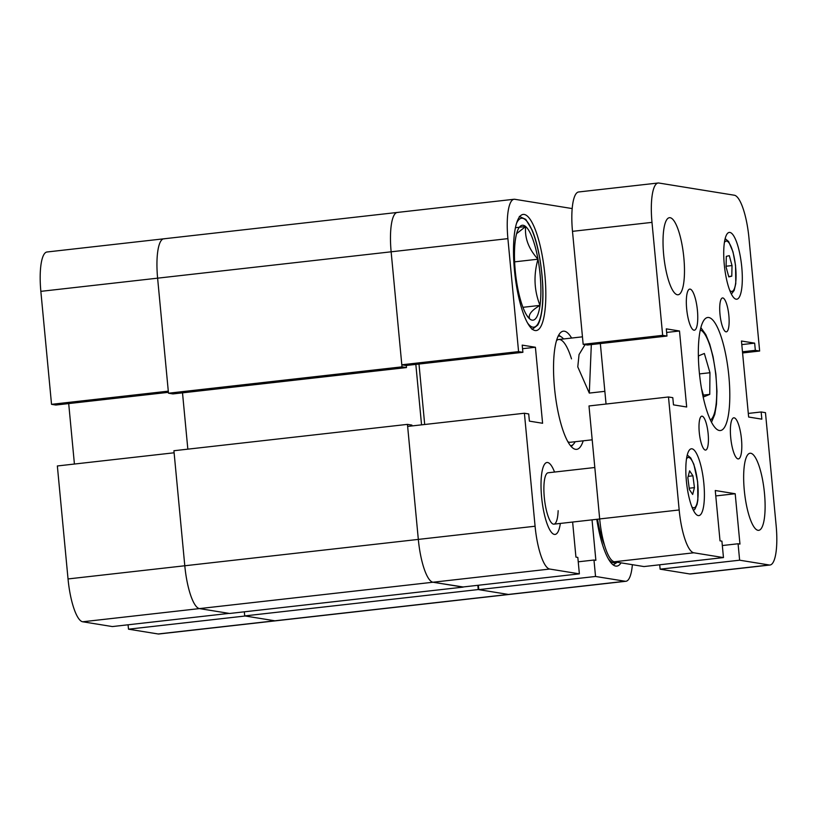 <?xml version="1.0" encoding="UTF-8"?>
<svg xmlns="http://www.w3.org/2000/svg" width="817" height="817" viewBox="0 0 817 817"><rect width="100%" height="100%" fill="white"/><g stroke="black" fill="none" stroke-linecap="round" stroke-linejoin="round"><path stroke-width="1.23" d="M514.444 270.039A58.426 14.89 83.6 0 0 536.218 330.558A58.426 14.89 83.6 0 0 544.888 274.961A58.426 14.89 83.6 0 0 523.115 214.432A58.426 14.89 83.6 0 0 514.444 270.039M596.788 519.316A58.426 14.89 83.6 0 0 616.845 566.11A58.426 14.89 83.6 0 0 621.032 562.852M541.6 496.94A36.193 9.222 83.6 0 0 555.09 534.43A36.193 9.222 83.6 0 0 560.339 523.431A36.193 9.222 -96.4 0 1 555.09 534.43A36.193 9.222 -96.4 0 1 541.6 496.94A36.193 9.222 -96.4 0 1 546.971 462.493A36.193 9.222 83.6 0 0 541.6 496.94M571.614 338.054A59.467 15.145 83.6 0 0 564.394 331.212A59.467 15.145 83.6 0 0 563.311 331.181A59.467 15.145 83.6 0 0 554.702 389.872A59.467 15.145 83.6 0 0 575.566 449.33A59.467 15.145 83.6 0 0 576.649 449.36A59.467 15.145 83.6 0 0 583.215 440.812M570.542 445.714A55.158 14.052 83.6 0 0 573.616 444.009L571.287 446.593A59.467 15.145 83.6 0 0 571.369 446.49M572.166 208.57L514.792 199.287A41.371 10.539 83.6 0 0 514.036 199.266A41.371 10.539 83.6 0 0 507.898 238.635L391.139 251.81L401.811 364.791L518.581 351.616L507.898 238.635M518.581 351.616L522.89 352.311L522.206 345.121L535.411 347.256L542.59 423.267L529.396 421.133L528.711 413.943L524.402 413.239L535.084 526.23A41.371 10.539 83.6 0 0 549.739 569.051L432.979 582.235L462.616 587.025L579.376 573.851L549.739 569.051M579.376 573.851L577.823 557.419L575.934 557.112L572.625 522.043M478.364 585.248L478.772 589.639L508.409 594.439A41.371 10.539 83.6 0 0 509.165 594.459A41.371 10.539 -96.4 0 1 508.409 594.439L625.168 581.255L595.542 576.465L593.979 560.033L595.869 560.329L592.039 519.847M625.168 581.255A41.371 10.539 83.6 0 0 625.924 581.275A41.371 10.539 83.6 0 0 632.378 564.68M554.539 472.052A36.193 9.222 83.6 0 0 546.971 462.493A36.193 9.222 -96.4 0 1 554.539 472.052M463.147 587.117L229.628 613.475L199.46 608.594A41.371 10.539 -96.4 0 1 184.795 565.762A41.371 10.539 83.6 0 0 199.46 608.594L432.979 582.235A41.371 10.539 -96.4 0 1 418.324 539.404A41.371 10.539 83.6 0 0 432.979 582.235L463.137 586.974M524.402 413.239L407.642 426.423L418.324 539.404L535.084 526.23M424.697 424.493L418.988 364.045M522.89 352.311L406.131 365.495L401.811 364.791M168.404 392.323L55.842 405.028L51.532 404.333L168.292 391.159L157.61 278.168A41.371 10.539 -96.4 0 1 163.747 238.809A41.371 10.539 83.6 0 0 157.61 278.168L391.139 251.81A41.371 10.539 -96.4 0 1 397.266 212.451A41.371 10.539 83.6 0 0 391.139 251.81L402.005 366.853L406.457 367.568L406.253 365.475M478.772 589.639L595.542 576.465M522.543 348.706L535.411 347.256M578.232 561.81L593.979 560.033M563.577 338.963A55.158 14.052 83.6 0 0 561.545 337.074A55.158 14.052 83.6 0 0 558.164 336.104M567.897 441.721A51.706 13.174 83.6 0 0 570.317 442.273L592.192 439.801M571.502 358.877A51.706 13.174 83.6 0 0 558.716 339.504A51.706 13.174 83.6 0 0 556.479 340.587M573.616 444.009A55.158 14.052 83.6 0 0 575.168 441.721M558.144 510.666A25.858 6.587 -96.4 0 1 553.926 524.157A25.858 6.587 -96.4 0 1 544.296 497.369A25.858 6.587 -96.4 0 1 548.125 472.777L594.817 467.508M625.924 581.275L275.635 620.818A41.371 10.539 -96.4 0 1 274.88 620.797A41.371 10.539 83.6 0 0 275.635 620.818L158.876 633.992A41.371 10.539 -96.4 0 1 158.12 633.972L508.409 594.439L478.241 589.557L477.833 585.309M478.241 589.557L244.712 615.916L274.88 620.797L245.253 615.998L128.494 629.182L158.12 633.972M244.712 615.916L244.324 611.821M407.448 424.37L173.919 450.729L184.795 565.762L174.113 452.781L57.353 465.966L68.036 578.947L418.324 539.404L407.448 424.37L411.891 425.085L411.972 425.933M182.508 392.844L187.839 449.156M51.532 404.333L40.85 291.352L157.61 278.168L168.486 393.212L172.928 393.927L406.457 367.568M398.022 212.471A41.371 10.539 83.6 0 0 397.266 212.451L46.988 251.993A41.371 10.539 -96.4 0 0 40.85 291.352M415.833 364.392L421.552 424.85M402.005 366.853L168.486 393.212M68.699 403.578L74.418 464.036M128.494 629.182L128.075 624.791M82.691 621.778L112.327 626.568L229.087 613.383L199.46 608.594L82.691 621.778A41.371 10.539 -96.4 0 1 68.036 578.947M164.503 238.83A41.371 10.539 83.6 0 0 163.747 238.809M604.856 391.333L589.302 393.089L577.782 366.884L579.049 354.547L585.054 344.631M591.324 344.59L589.302 393.089M604.58 545.378A47.764 12.173 -96.4 0 1 597.554 519.234M516.599 233.652L525.658 226.544C524.565 238.033 528.67 248.93 537.984 259.203C533.45 275.125 534.124 290.525 540.006 305.384C531.367 310.46 527.935 314.964 529.702 318.896A47.764 12.173 -96.4 0 1 527.639 316.618A47.764 12.173 -96.4 0 1 522.89 307.182A47.764 12.173 -96.4 0 1 517.365 286.236A47.764 12.173 -96.4 0 1 515.353 240.055A47.764 12.173 -96.4 0 1 517.855 229.934A47.764 12.173 -96.4 0 1 525.658 226.544A47.764 12.173 -96.4 0 1 537.984 259.203A47.764 12.173 -96.4 0 1 540.006 305.384A47.764 12.173 -96.4 0 1 529.702 318.896L526.904 315.536M515.415 227.698L525.658 226.544M514.618 261.849L537.984 259.203M522.941 307.315L540.006 305.384M719.981 314.177A17.065 4.351 83.6 0 0 726.333 331.845A17.065 4.351 83.6 0 0 728.866 315.607A17.065 4.351 83.6 0 0 722.514 297.939A17.065 4.351 83.6 0 0 719.981 314.177M699.27 432.407A17.065 4.351 83.6 0 0 705.622 450.075A17.065 4.351 83.6 0 0 708.155 433.847A17.065 4.351 83.6 0 0 701.803 416.17A17.065 4.351 83.6 0 0 699.27 432.407M686.658 308.785A20.68 5.27 83.6 0 0 694.358 330.211A20.68 5.27 83.6 0 0 697.432 310.521A20.68 5.27 83.6 0 0 689.722 289.106A20.68 5.27 83.6 0 0 686.658 308.785M730.704 437.493A20.68 5.27 83.6 0 0 738.415 458.919A20.68 5.27 83.6 0 0 741.479 439.229A20.68 5.27 83.6 0 0 733.778 417.814A20.68 5.27 83.6 0 0 730.704 437.493M699.25 371.612A56.873 14.492 83.6 0 0 720.451 430.528A56.873 14.492 83.6 0 0 728.887 376.402A56.873 14.492 83.6 0 0 707.685 317.486A56.873 14.492 83.6 0 0 699.25 371.612M663.649 254.598A38.777 9.875 83.6 0 0 678.11 294.763A38.777 9.875 83.6 0 0 683.86 257.866A38.777 9.875 83.6 0 0 669.409 217.7A38.777 9.875 83.6 0 0 663.649 254.598M744.277 490.149A38.777 9.875 83.6 0 0 758.727 530.325A38.777 9.875 83.6 0 0 764.487 493.417A38.777 9.875 83.6 0 0 750.026 453.251A38.777 9.875 83.6 0 0 744.277 490.149M724.26 264.402A33.609 8.558 83.6 0 0 736.791 299.216A33.609 8.558 83.6 0 0 741.775 267.23A33.609 8.558 83.6 0 0 729.254 232.416A33.609 8.558 83.6 0 0 724.26 264.402M686.362 480.784A33.609 8.558 83.6 0 0 698.882 515.598A33.609 8.558 83.6 0 0 703.866 483.613A33.609 8.558 83.6 0 0 691.345 448.799A33.609 8.558 83.6 0 0 686.362 480.784M770.012 565.007L690.518 573.983A41.371 10.539 -96.4 0 1 689.762 573.963L769.257 564.986A41.371 10.539 83.6 0 0 770.012 565.007A41.371 10.539 83.6 0 0 776.15 525.648L765.468 412.667L761.158 411.972L761.842 419.162L748.638 417.027L741.458 341.016L754.653 343.15L755.337 350.34L759.647 351.034L748.964 238.053A41.371 10.539 83.6 0 0 734.309 195.222L658.88 183.028A41.371 10.539 83.6 0 0 658.124 183.008A41.371 10.539 83.6 0 0 651.986 222.367L572.492 231.344L583.164 344.325L662.669 335.348L651.986 222.367M662.669 335.348L666.978 336.053L666.294 328.863L679.499 330.997L686.678 406.999L673.484 404.864L672.799 397.675L668.49 396.98L679.172 509.961A41.371 10.539 83.6 0 0 693.827 552.792L614.333 561.769L643.97 566.559L723.464 557.582L693.827 552.792M723.464 557.582L721.911 541.15L720.022 540.844L715.263 490.517L735.198 493.744L739.957 544.071L738.078 543.765L739.63 560.196L769.257 564.986M659.717 564.782L660.126 569.173L689.762 573.963M614.333 561.769A41.371 10.539 -96.4 0 1 599.678 518.938L679.172 509.961M668.49 396.98L588.996 405.957L599.678 518.938M606.051 404.027L600.342 343.569M666.978 336.053L587.474 345.019L583.164 344.325M572.492 231.344A41.371 10.539 -96.4 0 1 578.62 191.975L658.124 183.008M660.126 569.173L739.63 560.196M742.582 352.964L759.647 351.034M666.631 332.448L679.499 330.997M715.774 495.929L735.198 493.744M722.32 545.542L738.078 543.765M748.301 413.422L761.158 411.972M741.795 344.6L754.653 343.15M742.469 351.79L755.337 350.34M689.364 489.485L687.843 477.669L689.619 470.827L692.918 475.811L694.44 487.626L692.663 494.469L689.364 489.485M688.18 476.342L692.918 475.811M689.201 488.219L694.44 487.626M731.777 276.177L728.795 276.881L726.068 266.975L726.313 256.354L729.295 255.65L732.022 265.566L731.777 276.177L728.693 276.524M726.078 266.23L732.022 265.566M699.485 373.9L709.963 372.726L709.748 394.376L703.907 396.786L701.527 388.626M698.474 360.144L698.515 355.875L704.356 353.475L709.963 372.726M703.417 395.091L709.748 394.376M608.308 558.716A54.81 13.96 83.6 0 0 609.758 560.452A54.81 13.96 83.6 0 0 616.212 562.065M527.69 323.164A54.81 13.96 83.6 0 0 541.824 310.205A54.81 13.96 83.6 0 0 535.656 240.678A54.81 13.96 83.6 0 0 516.446 223.552M691.907 506.857A25.337 6.454 83.6 0 0 697.054 503.231A25.337 6.454 83.6 0 0 695.696 471.123A25.337 6.454 83.6 0 0 686.484 458.878M729.806 290.474A25.337 6.454 83.6 0 0 735.851 281.181A25.337 6.454 83.6 0 0 733.002 252.402A25.337 6.454 83.6 0 0 724.393 242.496M710.422 419.958A45.507 11.591 83.6 0 0 715.651 373.829A45.507 11.591 83.6 0 0 700.271 330.027M514.036 199.266L397.266 212.451M561.545 337.074L558.695 335.082M558.716 339.504L582.46 336.829M613.25 564.925L617.264 562.239M519.316 216.423L525.77 219.385L532 229.853C540.405 248.93 545.245 288.636 541.885 310.715C541.007 317.067 539.618 321.878 537.709 325.135L532.071 329.465M553.926 524.157L599.678 518.989M693.5 510.451L695.001 509.032L697.075 504.355L697.861 500.086L697.657 481.928L693.858 464.311L690.733 457.939L687.24 455.018M731.409 294.079L734.166 290.423L735.78 283.601L735.545 265.402L733.012 251.912L728.652 241.577L725.149 238.635M700.843 327.607L705.847 334.653L709.738 344.192L713.108 356.845L715.876 374.033L716.958 391.241L716.468 404.272L714.783 414.382L711.525 422.195"/></g></svg>
